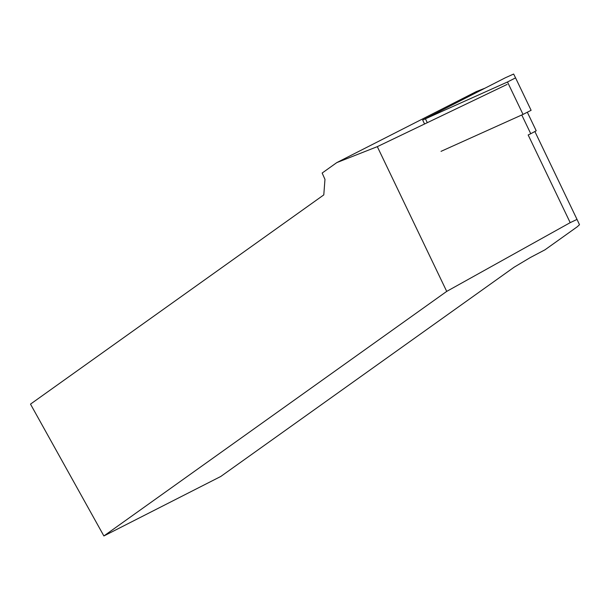 <?xml version="1.0" encoding="UTF-8"?>
<svg xmlns="http://www.w3.org/2000/svg" width="610" height="610" viewBox="0 0 610 610"><rect width="100%" height="100%" fill="white"/><g stroke="black" fill="none" stroke-linecap="round" stroke-linejoin="round"><path stroke-width="0.91" d="M531.325 133.422L536.221 130.792L527.375 112.347L536.221 130.792M521.763 114.977L530.753 133.727L528.168 134.97L570.197 222.65L446.711 291.397L103.883 535.961L30.5 404.125L323.788 194.903L324.97 179.348L322.149 173.049L336.773 162.618L476.28 91.607L484.622 88.32M446.711 291.397L377.315 146.652L336.773 162.618M377.315 146.652L507.116 84.416M103.883 535.961L220.774 476.471L514.062 267.249L530.441 257.466L544.959 249.825L577.174 226.844L579.492 224.716L577.022 219.409L570.197 222.65M531.112 110.296L515.564 77.874L531.112 110.296L523.029 114.413L507.482 81.992L422.661 120.04L505.362 77.767L513.635 74.039L515.564 77.874L507.482 81.992M441.03 151.349L523.029 114.413M534.924 131.6L577.022 219.409L534.924 131.6M427.29 122.694L425.483 118.927M424.56 123.998L422.661 120.04"/></g></svg>
